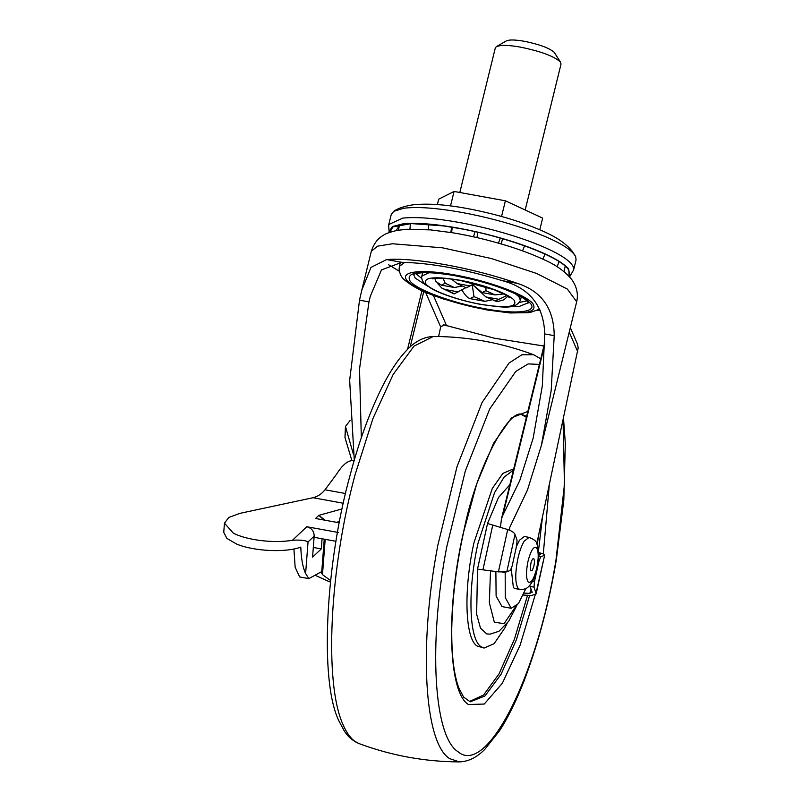<?xml version="1.0" encoding="UTF-8"?>
<svg xmlns="http://www.w3.org/2000/svg" width="802" height="802" viewBox="0 0 802 802"><rect width="100%" height="100%" fill="white"/><g stroke="black" fill="none" stroke-linecap="round" stroke-linejoin="round"><path stroke-width="1.2" d="M507.075 623.485L504.959 627.796L494.132 643.655L484.137 648.056L481.11 646.733C468.919 639.455 467.456 589.771 478.052 543.114L494.513 492.729L504.177 477.01L513.43 470.102M484.137 648.056L477.11 646.011C464.929 638.723 463.466 589.049 474.052 542.393L492.318 488.438L502.874 473.391L512.588 469.25L513.591 469.431M527.556 595.284L514.433 639.164L499.044 673.85L483.606 694.993L469.3 701.6M521.601 414.634L526.393 417.301M538.433 536.047L537.27 544.799M538.633 552.638L540.839 553.159C544.157 554.012 545.32 554.733 544.317 555.325L540.678 556.929L538.924 561.27L534.423 581.791L534.052 587.114L530.062 586.392L529.871 585.35M516.688 545.42L517.049 540.097L515.014 534.443L506.794 571.886L510.433 570.282L512.177 565.941L516.688 545.42M516.869 605.49L508.638 621.289L499.004 631.254L490.052 634.151L486.714 633.911L480.498 628.177L476.649 614.232L477.511 569.099L487.526 523.495L492.759 525.069L482.934 569.821L498.413 571.886L506.794 571.886M492.759 525.069L507.706 529.551C511.646 530.844 514.082 532.478 515.014 534.443M523.275 595.064L531.546 595.495L536.157 593.891L534.052 587.114M530.062 586.392L532.097 592.036L529.821 593.4L524.137 593.109M532.127 592.598L532.097 592.036M538.573 553.52L540.508 554.413M536.157 593.891L544.708 554.954L536.097 592.768M538.653 555.335L540.317 554.603M487.526 523.495L498.473 497.521L509.821 484.779M570.202 275.908L573.61 269.913L573.169 266.575L571.174 263.617C564.969 256.851 551.325 249.522 530.232 241.602C508.227 233.542 484.689 227.187 459.606 222.525C435.285 218.184 416.338 216.71 402.734 218.114L388.79 224.52L388.689 225.803L389.05 231.407L392.378 226.585L402.845 223.858C416.208 222.475 434.824 223.918 458.704 228.189C483.345 232.77 506.463 239.016 528.077 246.936C548.789 254.705 562.202 261.903 568.287 268.55L570.202 275.908L569.51 276.79M573.61 269.913L576.077 259.868L575.635 256.53L572.147 251.156C562.032 238.785 545.901 231.618 521.44 222.655C506.483 217.482 490.032 213.081 472.107 209.462C447.596 204.58 427.576 203.076 412.038 204.951C403.496 206.435 397.411 208.55 393.792 211.297L391.266 214.475L388.79 224.52M575.635 256.53C571.094 248.349 554.352 239.166 525.42 228.951C505.18 222.034 484.057 216.54 462.072 212.48C436.639 207.939 417.15 206.535 403.617 208.269L393.792 211.297M389.241 232.51L389.05 231.407M569.069 276.299L568.899 270.154L567.585 268.419C557.55 255.778 505.43 236.59 458.874 228.39L443.245 225.873L411.396 223.588L392.86 226.906L389.872 232.279M397.922 227.658L398.935 226.204M525.19 209.994L561.049 63.99L560.177 61.754C553.621 56.07 540.398 51.208 520.508 47.148C512.077 45.634 505.44 45.102 500.598 45.544L496.418 46.606L495.335 47.849L459.807 192.5M560.658 62.386L554.152 52.26C549.24 48 539.315 44.351 524.408 41.303C518.072 40.17 513.1 39.769 509.47 40.1L506.343 40.902L496.418 46.606M486.052 286.936L485.872 290.655L482.082 292.56L472.117 284.189L485.922 296.951L498.894 299.306L506.794 295.607M482.082 292.56L495.055 294.925L503.766 293.933M485.922 296.951L497.19 301.682L503.897 299.808L507.796 296.249M483.175 300.88L469.561 298.555L484.859 301.331L473.992 296.62L470.203 298.514C467.807 298.204 464.939 295.186 461.611 289.462M492.107 299.818L484.859 301.331M458.213 291.898L445.24 289.532L441.872 288.118L454.112 293.933L465.892 287.647M441.872 288.118L437.822 283.768M462.373 286.013L454.373 287.507L445.19 283.246L443.115 278.284M434.915 278.344L435.676 281.362L441.401 285.151L454.373 287.507M451.476 279.096L457.12 283.577L466.303 287.838L474.393 283.587M472.117 284.189L473.992 296.62M437.371 204.58L438.694 199.167L454.072 191.447L450.513 205.913M501.551 216.48L505.4 200.801L454.072 191.447M539.806 229.733L542.663 218.114L505.4 200.801M315.016 575.234L329.512 581.801M324.048 520.037L318.825 515.365L325.151 520.237M330.604 580.558L322.474 574.633L321.151 571.876L308.84 578.623L299.647 576.939L295.146 567.225L293.933 548.969M338.384 532.488L306.795 526.734C311.617 528.087 314.083 531.215 314.183 536.127L308.048 541.921C305.582 540.347 300.399 539.786 292.489 540.247C274.394 543.556 246.475 540.187 233.282 533.089L224.45 523.195L228.791 517.44L240.119 513.31L313.001 497.721C317.612 496.618 321.622 493.972 325.021 489.791L336.72 473.952C342.294 465.19 347.487 460.759 352.309 460.649L354.083 460.849M335.968 541.3L314.093 537.31L314.183 536.127M339.266 522.814L315.527 518.483L318.825 515.365L342.073 508.919M314.093 537.31L312.569 557.149L321.301 548.909L313.311 547.455M321.301 548.909L322.073 538.764M353.361 454.082L345.451 426.453L344.97 437.501L351.898 460.659M224.45 523.195L223.748 532.327L226.886 538.433L236.68 544.077C253.833 551.325 285.943 552.839 300.79 547.104C301.191 558.653 302.795 567.465 305.612 573.53L308.048 541.921M345.451 426.453L350.073 420.529M308.84 578.623L305.612 573.53M519.445 302.444L526.914 300.9M415.827 273.612L421.722 278.434M537.581 310.394L540.187 310.163M438.614 336.519L440.749 326.594L444.859 324.95L446.604 325.762L443.396 324.72M570.322 327.647L577.5 344.148L578.162 347.807M509.511 530.192L509.811 527.255L527.405 490.182L541.42 445.31L551.195 390.444L554.212 335.647L544.748 333.923L542.322 385.852L533.18 438.092L519.736 480.639L502.834 515.285L501.491 518.693L500.428 527.375M578.152 348.118L536.799 543.676M544.748 333.923C543.766 305.672 529.581 287.908 502.202 280.63C463.897 269.011 430.423 262.906 401.782 262.324L381.481 269.903L370.293 296.299L368.97 301.893L359.507 300.169L349.662 380.318L354.283 460.178M361.331 437.732L359.527 369.01L368.97 301.893M525.952 588.457L518.443 603.585L511.215 608.277L502.022 606.603L496.107 596.107L495.877 571.545M443.235 324.72L494.353 338.193L543.906 346.033M511.215 608.277L505.27 597.6L505.18 572.207M401.782 262.324L386.614 259.567C414.674 257.231 473.822 268.018 517.37 283.387L502.202 280.63M386.614 259.567L370.965 267.427L361.742 290.344L359.507 300.169M554.212 335.647C553.961 308.6 541.681 291.176 517.37 283.387M530.292 568.387L530.914 563.194C531.896 559.636 532.869 558.172 533.831 558.814C534.623 560.177 534.603 562.733 533.791 566.493L532.378 570.192L530.874 570.874L530.292 568.387M516.308 546.723L519.455 540.247L524.297 536.508L529.089 537.38L524.247 541.119C521.741 545.17 519.646 550.894 517.942 558.302C514.964 573.24 515.044 583.305 518.182 588.508L519.616 589.39L514.814 588.518L513.39 587.635L511.275 569.169M526.633 416.348L522.523 414.744C510.353 406.524 475.847 466.162 463.095 534.643C456.208 566.413 452.428 597.741 451.747 628.608C451.526 655.314 453.932 675.204 458.965 688.266L463.606 697.068L470.213 701.83L484.989 695.966L501.09 674.221L516.518 639.425L529.671 595.395M538.503 550.683L542.483 517.13M535.175 594.944L520.137 645.129L502.333 683.284L484.248 704.046L468.428 704.537C448.388 692.517 445.782 611.405 462.954 534.473L476.749 483.776L493.681 443.095L511.496 417.862L527.836 411.426M549.24 485.531L543.305 553.911M343.076 724.707C323.938 683.314 329.472 568.788 355.176 474.403L372.93 418.594L393.17 374.434L413.982 346.153L433.361 336.459C423.386 336.91 414.183 341.842 405.762 351.256C397.391 360.278 389.321 372.589 381.551 388.188C369.251 413.271 358.775 442.253 350.113 475.145C325.993 561.801 319.016 680.307 338.895 720.868L344.088 730.672C347.857 736.707 352.89 741.028 359.166 743.634L354.965 741.379C350.404 738.111 346.444 732.557 343.076 724.707M359.166 743.634C391.486 755.654 424.89 761.74 459.396 761.9L449.641 758.632C424.078 742.852 418.664 645.43 437.792 545.45L457.03 466.644L482.132 402.403L509.09 362.995L521.912 354.765L533.591 354.725L540.759 358.815M563.084 420.799L564.448 484.548L556.027 559.666C537.27 677.219 486.644 776.496 458.062 751.765C433.531 736.617 428.328 643.114 446.684 547.164L465.35 470.884L489.711 408.95L515.806 371.416L528.167 363.907L539.385 364.409M538.623 556.558L540.678 556.929M538.924 561.27L538.252 561.149M532.518 581.44L534.423 581.791M507.706 529.551L498.413 571.886M477.511 569.099L482.934 569.821M531.094 589.269L529.821 593.4M515.606 606.693L504.037 623.675L494.323 622.192L489.33 602.663L490.513 570.834M500.268 527.325L500.508 526.633M495.055 294.925L485.872 290.655M495.105 301.211L498.894 299.306M445.24 289.532L454.423 293.803M445.19 283.246L441.401 285.151M470.092 285.943L457.12 283.577M321.622 573.34L324.249 539.165M325.191 539.335L322.474 574.633M292.489 540.247L306.795 526.734M339.517 521.48L336.529 522.313M344.97 437.501L345.672 428.368M345.512 493.521L325.021 489.791M343.296 503.245L313.001 497.721M400.409 262.344L399.426 266.334L404.81 262.364M510.303 306.605L519.415 306.374L528.508 302.705M413.571 274.474L415.235 278.104L427.907 286.364M422.834 272.089L421.852 276.109L428.94 272.73M515.696 294.043L518.974 296.79L520.418 300.319L521.41 296.299M528.979 301.983C540.307 311.757 518.373 315.076 484.548 308.69C452.829 303.096 417.311 290.053 410.263 281.402C404.82 272.048 419.737 270.124 454.995 275.637L455.747 275.768C486.102 281.141 520.227 293.352 528.979 301.983M481.26 304.399C507.235 308.449 518.152 307.016 514.002 300.088C508.769 293.853 483.606 284.54 460.699 280.359L459.586 280.159C433.972 276.058 422.744 277.312 425.912 283.908C430.403 290.244 456.95 300.118 480.709 304.299L481.26 304.399M455.075 275.006C419.677 268.319 396.719 271.788 408.569 282.013C417.732 291.046 453.441 303.838 485.22 309.452L486.012 309.602C522.914 315.366 538.523 313.351 532.829 303.557C525.45 294.514 488.268 280.85 455.075 275.006M388.559 264.72L399.306 271.246M442.534 247.828L392.479 243.768L377.521 246.174L371.316 251.337C373.822 243.607 377.872 238.244 383.476 235.267C384.78 233.983 389.17 232.39 396.669 230.465L406.544 229.272L430.534 229.893L452.258 232.71C469.761 235.567 488.047 239.898 507.105 245.703C521.059 250.034 533.26 254.645 543.706 259.557C555.706 264.75 565.039 271.387 571.716 279.477C576.808 286.715 578.463 294.154 576.678 301.773L567.335 289.051L536.638 273.472L491.606 258.595L442.534 247.828M544.779 344.499L502.834 515.285M407.516 349.441L421.952 290.675M423.787 291.507L410.173 346.925M440.659 326.945L425.581 292.289M433.411 295.457L446.604 325.762M577.821 351.938L569.209 332.158M505.13 572.668L502.864 572.257M527.987 561.38C530.794 550.513 533.641 545.972 536.548 547.766C538.764 551.555 538.743 558.733 536.488 569.29C533.691 579.535 530.914 583.746 528.157 581.921C526.022 578.392 525.962 571.545 527.987 561.38M563.535 418.724L565.32 443.456L563.826 499.987L556.367 559.626C549.129 602.863 538.342 643.324 524.027 681.028C516.247 700.968 508.087 717.559 499.536 730.782L484.829 749.329C476.899 757.409 468.418 761.599 459.396 761.9M533.591 354.725C501.28 342.705 467.867 336.609 433.361 336.459M451.726 227.156L450.744 232.46M428.408 229.713L428.769 224.249M410.373 223.618L409.952 229.121M399.496 224.69L398.474 230.144M396.208 230.555L398.965 226.104M565.189 266.053L564.077 271.698M559.134 261.642L557.059 266.755M545.039 254.124L542.814 259.136M524.638 245.863L522.513 250.856M501.3 243.948L502.513 238.705M500.338 238.084L498.453 243.126M476.969 237.603L477.751 232.279M475.035 231.658L473.501 236.821M451.666 232.61L452.178 227.227M413.381 274.615C413.601 274.043 416.118 273.452 420.93 272.86C429.782 272.299 441.21 273.281 455.235 275.778L472.448 279.417C488.909 283.467 502.904 288.139 514.423 293.432C520.709 296.439 524.929 298.986 527.094 301.071L528.618 302.915M421.852 276.109C421.802 275.357 420.739 279.266 424.208 283.246L431.005 288.299C439.295 293.442 460.769 300.84 481.501 304.539C500.588 306.925 515.435 310.354 520.418 300.319M399.426 266.334L399.095 269.051C399.717 274.114 401.622 277.823 404.799 280.189C416.87 289.883 427.827 293.432 443.857 299.136L486.493 309.883L509.992 312.96L529.741 312.65L539.736 309.141M432.478 278.805L436.358 278.234C442.594 277.943 450.834 278.745 461.11 280.64L494.243 289.793L505.831 295.046L509.751 297.783M501.491 518.683L544.799 342.404M541.42 445.31L576.678 301.773M371.316 251.337L361.742 290.344M519.616 589.39C523.546 589.62 526.373 588.848 528.097 587.074C532.388 582.823 535.255 577.079 536.708 569.821C539.335 558.403 539.285 549.53 536.568 543.195C536.418 541.26 533.932 539.325 529.089 537.38"/></g></svg>
